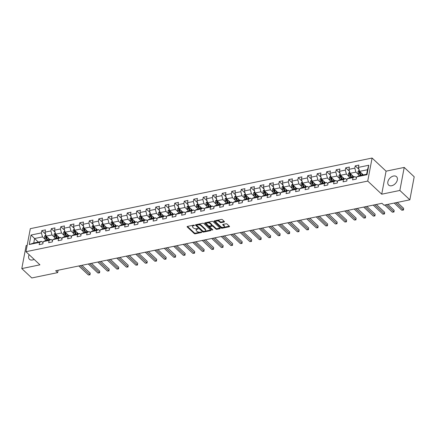 <?xml version="1.0" encoding="UTF-8"?>
<svg xmlns="http://www.w3.org/2000/svg" width="436" height="436" viewBox="0 0 436 436"><rect width="100%" height="100%" fill="white"/><g stroke="black" fill="none" stroke-linecap="round" stroke-linejoin="round"><path stroke-width="0.65" d="M194.445 225.292L193.753 225.123L187.404 226.437A0.725 0.371 -169.3 0 0 187.088 226.671A0.725 0.371 -169.3 0 0 187.197 226.927L194.26 233.554A0.725 0.371 -169.3 0 0 195.246 233.8L201.596 232.486L201.743 232.143L200.228 232.143A2.316 1.188 -169.3 0 1 197.061 231.358L196.473 230.808A2.316 1.188 -169.3 0 1 196.107 229.979A2.316 1.188 -169.3 0 1 197.127 229.232L198.091 228.72L196.582 228.715A2.316 1.188 -169.3 0 1 193.41 227.935L192.821 227.379A2.316 1.188 -169.3 0 1 192.461 226.556A2.316 1.188 -169.3 0 1 193.48 225.81L194.445 225.292M393.517 176.03A5.755 3.853 -46.8 0 0 388.531 179.992A5.755 3.853 -46.8 0 0 388.661 185.082A5.755 3.853 -46.8 0 0 391.681 185.741A5.755 3.853 -46.8 0 0 396.667 181.774A5.755 3.853 -46.8 0 0 396.537 176.689A5.755 3.853 -46.8 0 0 393.517 176.03M29.119 254.679A5.755 3.853 -46.8 0 0 29.474 259.311A5.755 3.853 -46.8 0 0 32.493 259.97A5.755 3.853 -46.8 0 0 34.122 259.371M224.142 222.011A0.725 0.371 -169.3 0 0 224.458 221.777A0.725 0.371 -169.3 0 0 224.344 221.521L222.365 219.657A0.725 0.371 -169.3 0 0 221.379 219.417L214.327 220.872A0.725 0.371 -169.3 0 0 214.005 221.107A0.725 0.371 -169.3 0 0 214.12 221.363L221.177 227.99A0.725 0.371 -169.3 0 0 222.169 228.235L229.222 226.775A0.725 0.371 -169.3 0 0 229.538 226.546A0.725 0.371 -169.3 0 0 229.423 226.284L227.031 224.039A0.725 0.371 -169.3 0 0 226.044 223.793L223.025 224.42A0.725 0.371 -169.3 0 0 222.703 224.654A0.725 0.371 -169.3 0 0 222.818 224.911L224.006 226.022A1.935 0.992 -169.3 0 1 224.311 226.715A1.935 0.992 -169.3 0 1 222.867 227.396A1.935 0.992 -169.3 0 1 220.807 226.687L216.163 222.322A1.935 0.992 -169.3 0 1 215.858 221.635A1.935 0.992 -169.3 0 1 217.302 220.954A1.935 0.992 -169.3 0 1 219.357 221.662L220.131 222.387A0.725 0.371 -169.3 0 0 221.123 222.633L224.142 222.011L224.251 221.428M381.718 194.2L399.861 190.45L409.845 199.83L414.2 176.793L404.21 167.419L386.073 171.168L372.088 158.039L367.733 181.076L381.718 194.2L386.073 171.168M27.163 245.343L26.155 245.55L21.8 268.581L39.943 264.832L25.958 251.708L367.733 181.076M21.8 268.581L31.79 277.961L57.661 272.614L58.113 270.233M409.845 199.83L383.974 205.176L381.974 203.301L55.666 270.74L57.661 272.614M203.781 223.499A0.725 0.371 -169.3 0 0 202.795 223.254L195.742 224.714A0.725 0.371 -169.3 0 0 195.421 224.949A0.725 0.371 -169.3 0 0 195.535 225.205L202.593 231.832A0.725 0.371 -169.3 0 0 203.585 232.077L210.637 230.617A0.725 0.371 -169.3 0 0 210.953 230.382A0.725 0.371 -169.3 0 0 210.839 230.126L203.781 223.499M205.034 222.791L212.087 221.335A0.725 0.371 -169.3 0 1 213.073 221.581L220.131 228.208A0.725 0.371 -169.3 0 1 220.245 228.464A0.725 0.371 -169.3 0 1 219.929 228.698L216.91 229.32A0.725 0.371 -169.3 0 1 215.918 229.074L213.057 226.388A0.725 0.371 -169.3 0 0 212.065 226.142L210.065 226.556A0.725 0.371 -169.3 0 0 209.743 226.791A0.725 0.371 -169.3 0 0 209.858 227.052L212.839 229.848L212.005 230.023L204.827 223.287A0.725 0.371 -169.3 0 1 204.713 223.025A0.725 0.371 -169.3 0 1 205.034 222.791M372.088 158.039L30.313 228.671L25.958 251.708M359.03 169.435L355.226 165.865L354.795 168.133L348.953 169.342L349.378 167.07L345.726 167.827L345.296 170.1L339.453 171.304L339.884 169.032L336.227 169.789L335.802 172.062L329.954 173.266L330.384 170.994L326.733 171.751L326.302 174.024L320.46 175.228L320.891 172.961L317.234 173.713L316.803 175.986L310.961 177.196L311.391 174.923L307.74 175.675L307.309 177.948L301.467 179.158L301.892 176.885L298.24 177.637L297.81 179.91L291.967 181.12L292.398 178.847L288.741 179.599L288.316 181.872L282.468 183.082L282.899 180.809L279.247 181.567L278.817 183.839L272.974 185.044L273.405 182.771L269.748 183.529L269.323 185.801L263.475 187.006L263.905 184.733L260.254 185.491L259.823 187.763L253.981 188.968L254.406 186.695L250.755 187.453L250.324 189.725L244.482 190.935L244.912 188.663L241.255 189.415L240.83 191.687L234.982 192.897L235.413 190.625L231.761 191.377L231.331 193.649L225.488 194.859L225.919 192.587L222.262 193.339L221.837 195.611L215.989 196.821L216.42 194.549L212.768 195.306L212.337 197.573L206.495 198.783L206.92 196.511L203.269 197.268L202.838 199.541L196.996 200.745L197.426 198.473L193.775 199.23L193.344 201.503L187.496 202.707L187.927 200.435L184.275 201.192L183.845 203.465L178.002 204.669L178.433 202.402L174.776 203.154L174.351 205.427L168.503 206.637L168.934 204.364L165.282 205.116L164.852 207.389L159.009 208.599L159.434 206.326L155.783 207.078L155.352 209.351L149.51 210.561L149.94 208.288L146.289 209.04L145.858 211.313L140.011 212.523L140.441 210.25L136.79 211.008L136.359 213.28L130.517 214.485L130.947 212.212L127.29 212.97L126.865 215.242L121.017 216.447L121.448 214.174L117.796 214.932L117.366 217.204L111.523 218.409L111.948 216.136L108.297 216.894L107.866 219.166L102.024 220.376L102.455 218.104L98.803 218.856L98.373 221.128L92.525 222.338L92.955 220.066L89.304 220.818L88.873 223.09L83.031 224.3L83.461 222.028L79.804 222.78L79.379 225.052L73.531 226.262L73.962 223.99L70.31 224.747L69.88 227.014L64.038 228.224L64.463 225.952L60.811 226.709L60.381 228.982L54.538 230.186L54.969 227.914L51.317 228.671L50.887 230.944L45.039 232.148L45.469 229.876L41.818 230.633L41.387 232.906L31.038 235.042L29.25 244.509L33.752 243.016L41.671 241.381L43.05 242.678M355.226 165.865L358.877 165.108L358.447 167.38L368.796 165.244L367.008 174.705L356.659 176.842L356.228 179.114L352.577 179.872L353.007 177.599L347.16 178.804L346.734 181.076L343.078 181.834L343.508 179.561L337.666 180.771L337.235 183.038L333.584 183.796L334.014 181.523L328.166 182.733L327.736 185.006L324.084 185.758L324.515 183.485L318.672 184.695L318.242 186.968L314.59 187.72L315.015 185.447L309.173 186.657L308.743 188.93L305.091 189.682L305.522 187.409L299.674 188.619L299.249 190.892L295.592 191.649L296.022 189.377L290.18 190.581L289.749 192.854L286.098 193.611L286.528 191.339L280.68 192.543L280.25 194.816L276.598 195.573L277.029 193.301L271.187 194.505L270.756 196.778L267.105 197.535L267.53 195.263L261.687 196.473L261.257 198.745L257.605 199.497L258.036 197.225L252.188 198.435L251.763 200.707L248.106 201.459L248.536 199.187L242.694 200.397L242.263 202.669L238.612 203.421L239.042 201.149L233.195 202.359L232.764 204.631L229.113 205.383L229.543 203.116L223.701 204.321L223.27 206.593L219.619 207.351L220.044 205.078L214.201 206.283L213.771 208.555L210.119 209.313L210.55 207.04L204.702 208.245L204.277 210.517L200.62 211.275L201.05 209.002L195.208 210.212L194.778 212.479L191.126 213.237L191.557 210.964L185.709 212.174L185.278 214.447L181.627 215.199L182.057 212.926L176.215 214.136L175.784 216.409L172.133 217.161L172.558 214.888L166.715 216.098L166.285 218.371L162.633 219.123L163.064 216.85L157.216 218.06L156.791 220.333L153.134 221.09L153.565 218.818L147.722 220.022L147.292 222.295L143.64 223.052L144.071 220.78L138.223 221.984L137.798 224.257L134.141 225.014L134.571 222.742L128.729 223.946L128.298 226.219L124.647 226.976L125.072 224.704L119.23 225.913L118.799 228.186L115.148 228.938L115.578 226.666L109.73 227.875L109.305 230.148L105.648 230.9L106.079 228.628L100.236 229.837L99.806 232.11L96.154 232.862L96.585 230.59L90.737 231.799L90.312 234.072L86.655 234.824L87.086 232.557L81.243 233.761L80.813 236.034L77.161 236.792L77.586 234.519L71.744 235.723L71.313 237.996L67.662 238.754L68.092 236.481L62.25 237.685L61.819 239.958L58.162 240.716L58.593 238.443L52.751 239.653L52.32 241.92L48.669 242.678L49.099 240.405L43.251 241.615L42.826 243.888L39.169 244.64L39.6 242.367L29.25 244.509M353.836 176.863L350.075 173.332L355.923 172.127L358.915 174.934M356.457 177.904L355.073 176.607L349.231 177.817L347.16 178.804M355.923 172.127L354.795 168.133M350.075 173.332L348.953 169.342M353.007 177.599L355.073 176.607M344.342 178.825L340.581 175.294L346.424 174.089L349.416 176.896M346.963 179.872L345.579 178.569L339.731 179.779L337.666 180.771M346.424 174.089L345.296 170.1M340.581 175.294L339.453 171.304M343.508 179.561L345.579 178.569M334.843 180.787L331.082 177.261L336.93 176.051L339.917 178.858M337.464 181.834L336.08 180.531L330.237 181.741L328.166 182.733M336.93 176.051L335.802 172.062M331.082 177.261L329.954 173.266M334.014 181.523L336.08 180.531M325.349 182.749L321.588 179.223L327.431 178.013L330.423 180.82M327.965 183.796L326.586 182.499L320.738 183.703L318.672 184.695M327.431 178.013L326.302 174.024M321.588 179.223L320.46 175.228M324.515 183.485L326.586 182.499M315.849 184.717L312.089 181.185L317.931 179.975L320.923 182.782M318.471 185.758L317.086 184.461L311.244 185.665L309.173 186.657M317.931 179.975L316.803 175.986M312.089 181.185L310.961 177.196M315.015 185.447L317.086 184.461M306.35 186.679L302.589 183.147L308.437 181.937L311.429 184.75M308.971 187.72L307.587 186.423L301.745 187.627L299.674 188.619M308.437 181.937L307.309 177.948M302.589 183.147L301.467 179.158M305.522 187.409L307.587 186.423M296.856 188.641L293.096 185.109L298.938 183.899L301.93 186.712M299.478 189.682L298.093 188.385L292.245 189.595L290.18 190.581M298.938 183.899L297.81 179.91M293.096 185.109L291.967 181.12M296.022 189.377L298.093 188.385M287.357 190.603L283.596 187.071L289.444 185.867L292.431 188.674M289.978 191.644L288.594 190.347L282.751 191.557L280.68 192.543M289.444 185.867L288.316 181.872M283.596 187.071L282.468 183.082M286.528 191.339L288.594 190.347M277.863 192.565L274.102 189.033L279.945 187.829L282.937 190.636M280.479 193.606L279.1 192.309L273.252 193.519L271.187 194.505M279.945 187.829L278.817 183.839M274.102 189.033L272.974 185.044M277.029 193.301L279.1 192.309M268.363 194.527L264.603 190.995L270.445 189.791L273.437 192.598M270.985 195.573L269.601 194.271L263.758 195.481L261.687 196.473M270.445 189.791L269.323 185.801M264.603 190.995L263.475 187.006M267.53 195.263L269.601 194.271M258.864 196.489L255.104 192.963L260.951 191.753L263.944 194.56M261.486 197.535L260.101 196.233L254.259 197.443L252.188 198.435M260.951 191.753L259.823 187.763M255.104 192.963L253.981 188.968M258.036 197.225L260.101 196.233M249.37 198.451L245.61 194.925L251.452 193.715L254.444 196.522M251.992 199.497L250.607 198.2L244.76 199.405L242.694 200.397M251.452 193.715L250.324 189.725M245.61 194.925L244.482 190.935M248.536 199.187L250.607 198.2M239.871 200.418L236.11 196.887L241.958 195.677L244.945 198.489M242.492 201.459L241.108 200.162L235.266 201.367L233.195 202.359M241.958 195.677L240.83 191.687M236.11 196.887L234.982 192.897M239.042 201.149L241.108 200.162M230.377 202.38L226.616 198.849L232.459 197.639L235.451 200.451M232.993 203.421L231.614 202.124L225.766 203.329L223.701 204.321M232.459 197.639L231.331 193.649M226.616 198.849L225.488 194.859M229.543 203.116L231.614 202.124M220.878 204.342L217.117 200.811L222.96 199.606L225.952 202.413M223.499 205.383L222.115 204.086L216.272 205.296L214.201 206.283M222.96 199.606L221.837 195.611M217.117 200.811L215.989 196.821M220.044 205.078L222.115 204.086M211.378 206.304L207.618 202.773L213.466 201.568L216.458 204.375M214 207.345L212.615 206.048L206.773 207.258L204.702 208.245M213.466 201.568L212.337 197.573M207.618 202.773L206.495 198.783M210.55 207.04L212.615 206.048M201.884 208.266L198.124 204.735L203.966 203.53L206.958 206.337M204.506 209.313L203.121 208.01L197.274 209.22L195.208 210.212M203.966 203.53L202.838 199.541M198.124 204.735L196.996 200.745M201.05 209.002L203.121 208.01M192.385 210.228L188.625 206.702L194.472 205.492L197.459 208.299M195.006 211.275L193.622 209.972L187.78 211.182L185.709 212.174M194.472 205.492L193.344 201.503M188.625 206.702L187.496 202.707M191.557 210.964L193.622 209.972M182.891 212.19L179.131 208.664L184.973 207.454L187.965 210.261M185.507 213.237L184.128 211.94L178.28 213.144L176.215 214.136M184.973 207.454L183.845 203.465M179.131 208.664L178.002 204.669M182.057 212.926L184.128 211.94M173.392 214.158L169.631 210.626L175.474 209.416L178.466 212.223M176.013 215.199L174.629 213.902L168.787 215.106L166.715 216.098M175.474 209.416L174.351 205.427M169.631 210.626L168.503 206.637M172.558 214.888L174.629 213.902M163.892 216.12L160.132 212.588L165.98 211.378L168.972 214.19M166.514 217.161L165.13 215.864L159.287 217.068L157.216 218.06M165.98 211.378L164.852 207.389M160.132 212.588L159.009 208.599M163.064 216.85L165.13 215.864M154.399 218.082L150.638 214.55L156.48 213.34L159.472 216.152M157.02 219.123L155.636 217.826L149.788 219.036L147.722 220.022M156.48 213.34L155.352 209.351M150.638 214.55L149.51 210.561M153.565 218.818L155.636 217.826M144.899 220.044L141.139 216.512L146.987 215.308L149.973 218.114M147.521 221.085L146.136 219.788L140.294 220.998L138.223 221.984M146.987 215.308L145.858 211.313M141.139 216.512L140.011 212.523M144.071 220.78L146.136 219.788M135.405 222.006L131.645 218.474L137.487 217.27L140.479 220.076M138.021 223.047L136.642 221.75L130.795 222.96L128.729 223.946M137.487 217.27L136.359 213.28M131.645 218.474L130.517 214.485M134.571 222.742L136.642 221.75M125.906 223.968L122.145 220.436L127.988 219.232L130.98 222.038M128.527 225.014L127.143 223.712L121.301 224.922L119.23 225.913M127.988 219.232L126.865 215.242M122.145 220.436L121.017 216.447M125.072 224.704L127.143 223.712M116.407 225.93L112.646 222.404L118.494 221.194L121.486 224M119.028 226.976L117.644 225.674L111.801 226.884L109.73 227.875M118.494 221.194L117.366 217.204M112.646 222.404L111.523 218.409M115.578 226.666L117.644 225.674M106.913 227.892L103.152 224.366L108.995 223.156L111.987 225.962M109.534 228.938L108.15 227.641L102.302 228.846L100.236 229.837M108.995 223.156L107.866 219.166M103.152 224.366L102.024 220.376M106.079 228.628L108.15 227.641M97.413 229.859L93.653 226.328L99.501 225.118L102.487 227.93M100.035 230.9L98.65 229.603L92.808 230.808L90.737 231.799M99.501 225.118L98.373 221.128M93.653 226.328L92.525 222.338M96.585 230.59L98.65 229.603M87.919 231.821L84.159 228.29L90.001 227.08L92.993 229.892M90.535 232.862L89.157 231.565L83.309 232.77L81.243 233.761M90.001 227.08L88.873 223.09M84.159 228.29L83.031 224.3M87.086 232.557L89.157 231.565M78.42 233.783L74.66 230.252L80.502 229.047L83.494 231.854M81.041 234.824L79.657 233.527L73.815 234.737L71.744 235.723M80.502 229.047L79.379 225.052M74.66 230.252L73.531 226.262M77.586 234.519L79.657 233.527M68.921 235.745L65.16 232.214L71.008 231.009L74 233.816M71.542 236.786L70.158 235.489L64.315 236.699L62.25 237.685M71.008 231.009L69.88 227.014M65.16 232.214L64.038 228.224M68.092 236.481L70.158 235.489M59.427 237.707L55.666 234.176L61.509 232.971L64.501 235.778M62.048 238.754L60.664 237.451L54.816 238.661L52.751 239.653M61.509 232.971L60.381 228.982M55.666 234.176L54.538 230.186M58.593 238.443L60.664 237.451M49.927 239.669L46.167 236.143L52.015 234.933L55.001 237.74M52.549 240.716L51.165 239.413L45.322 240.623L43.251 241.615M52.015 234.933L50.887 230.944M46.167 236.143L45.039 232.148M49.099 240.405L51.165 239.413M38.363 242.062L34.602 238.53L42.515 236.895L45.508 239.702M42.515 236.895L41.387 232.906M33.752 243.016L34.602 238.53L31.038 235.042M39.6 242.367L41.671 241.381M399.861 190.45L404.21 167.419M356.659 176.842L358.73 175.855L366.643 174.22L367.488 169.735L359.575 171.37L363.335 174.901M367.008 174.705L366.643 174.22M367.488 169.735L368.796 165.244M359.575 171.37L358.447 167.38M45.622 234.203L41.818 230.633M55.116 232.241L51.317 228.671M64.615 230.279L60.811 226.709M74.115 228.317L70.31 224.747M83.608 226.355L79.804 222.78M93.108 224.387L89.304 220.818M102.602 222.425L98.803 218.856M112.101 220.463L108.297 216.894M121.6 218.501L117.796 214.932M131.094 216.539L127.29 212.97M140.594 214.577L136.79 211.008M150.088 212.615L146.289 209.04M159.587 210.648L155.783 207.078M169.086 208.686L165.282 205.116M178.58 206.724L174.776 203.154M188.08 204.762L184.275 201.192M197.573 202.8L193.775 199.23M207.073 200.838L203.269 197.268M216.572 198.876L212.768 195.306M226.066 196.914L222.262 193.339M235.565 194.947L231.761 191.377M245.059 192.985L241.255 189.415M254.559 191.023L250.755 187.453M264.058 189.06L260.254 185.491M273.552 187.099L269.748 183.529M283.051 185.137L279.247 181.567M292.545 183.175L288.741 179.599M302.044 181.207L298.24 177.637M311.544 179.245L307.74 175.675M321.038 177.283L317.234 173.713M330.537 175.321L326.733 171.751M340.031 173.359L336.227 169.789M349.53 171.397L345.726 167.827M193.96 225.112L193.6 225.189A2.316 1.188 -169.3 0 0 192.576 225.935L192.461 226.556M196.107 229.979L196.222 229.358A2.316 1.188 -169.3 0 1 197.246 228.611L197.606 228.535M187.447 226.426L194.374 232.933A0.725 0.371 -169.3 0 0 195.366 233.173L201.252 231.957M195.78 224.704L202.713 231.205A0.725 0.371 -169.3 0 0 203.699 231.451L210.708 230.006M196.947 225.09L196.805 225.434L202.996 231.254L204.56 231.244A2.316 1.188 -169.3 0 0 205.579 230.497A2.316 1.188 -169.3 0 0 205.214 229.674L200.98 225.695A2.316 1.188 -169.3 0 0 197.813 224.911L196.947 225.09L197.067 224.469L196.723 225.254M205.579 230.497L205.699 229.876A2.316 1.188 -169.3 0 0 205.334 229.047L205.214 229.674M197.067 224.469L197.933 224.289A2.316 1.188 -169.3 0 1 201.1 225.074L205.334 229.047M220 228.083L217.024 228.698L216.91 229.32M209.743 226.791L209.863 226.17A0.725 0.371 -169.3 0 1 210.185 225.935L212.185 225.521A0.725 0.371 -169.3 0 1 213.177 225.766L216.038 228.453A0.725 0.371 -169.3 0 0 217.024 228.698M205.073 222.785L212.55 229.576M210.087 223.603A1.935 0.992 -169.3 0 0 208.032 222.894A1.935 0.992 -169.3 0 0 206.582 223.57A1.935 0.992 -169.3 0 0 206.887 224.262L208.528 225.799A0.725 0.371 -169.3 0 0 209.514 226.044L211.52 225.63A0.725 0.371 -169.3 0 0 211.836 225.396A0.725 0.371 -169.3 0 0 211.722 225.14L210.087 223.603L210.207 222.976A1.935 0.992 -169.3 0 0 208.146 222.267A1.935 0.992 -169.3 0 0 206.702 222.949L206.582 223.57M211.836 225.396L211.956 224.774A0.725 0.371 -169.3 0 0 211.841 224.513L211.722 225.14M210.207 222.976L211.841 224.513M215.858 221.635L215.973 221.008A1.935 0.992 -169.3 0 1 217.422 220.333A1.935 0.992 -169.3 0 1 219.477 221.041L220.251 221.766A0.725 0.371 -169.3 0 0 221.243 222.011L224.218 221.395M224.311 226.715L224.426 226.093A1.935 0.992 -169.3 0 0 224.126 225.401L224.006 226.022M223.069 224.409L224.126 225.401M214.365 220.861L221.297 227.369A0.725 0.371 -169.3 0 0 222.284 227.614L229.292 226.164M45.785 234.781L44.592 236.225A1.957 1.052 78.3 0 0 44.815 238.018L45.84 240.514M48.085 237.936L48.887 239.887M49.028 238.824L49.421 239.778M78.796 265.955L88.421 274.996L89.941 274.68L90.236 273.121L81.914 265.311M46.439 236.345L45.709 236.497A1.957 1.052 78.3 0 0 45.971 237.778L46.995 240.274M47.535 240.165L46.385 237.369A0.997 0.534 -101.7 0 1 46.281 237.037L45.709 236.497M47.726 240.127L46.701 237.631A1.957 1.052 -101.7 0 1 46.439 236.394M90.236 273.121L89.941 274.68L80.317 265.644M90.094 274.794L88.421 274.996M55.279 232.819L54.086 234.263A1.957 1.052 78.3 0 0 54.309 236.056L55.339 238.552M57.579 235.974L58.38 237.925M58.528 236.862L58.92 237.811M88.29 263.993L97.915 273.029L99.441 272.718L99.735 271.159L91.413 263.349M55.939 234.383L55.209 234.535A1.957 1.052 78.3 0 0 55.47 235.816L56.495 238.312M57.029 238.203L55.879 235.407A0.997 0.534 -101.7 0 1 55.781 235.075L55.209 234.535M57.225 238.165L56.2 235.669A1.957 1.052 -101.7 0 1 55.939 234.432M99.735 271.159L99.588 272.832L89.811 263.682M99.588 272.832L97.915 273.029M64.779 230.857L63.585 232.295A1.957 1.052 78.3 0 0 63.809 234.094L64.833 236.59M67.079 234.012L67.88 235.963M68.027 234.9L68.414 235.849M97.789 262.031L107.414 271.067L108.935 270.756L109.229 269.197L100.912 261.387M65.433 232.421L64.702 232.573A1.957 1.052 78.3 0 0 64.964 233.854L65.994 236.35M66.528 236.241L65.378 233.445A0.997 0.534 -101.7 0 1 65.28 233.113L64.702 232.573M66.724 236.198L65.694 233.707A1.957 1.052 -101.7 0 1 65.433 232.47M109.229 269.197L108.935 270.756L99.31 261.72M109.087 270.87L107.414 271.067M74.278 228.889L73.085 230.333A1.957 1.052 78.3 0 0 73.308 232.132L74.333 234.628M76.573 232.05L77.379 233.996M77.521 232.938L77.913 233.887M107.283 260.069L116.913 269.105L118.434 268.789L118.728 267.235L110.406 259.425M74.932 230.459L74.202 230.611A1.957 1.052 78.3 0 0 74.463 231.892L75.488 234.388M76.022 234.279L74.878 231.483A0.997 0.534 -101.7 0 1 74.774 231.151L74.202 230.611M76.218 234.236L75.194 231.739A1.957 1.052 -101.7 0 1 74.932 230.508M118.728 267.235L118.587 268.908L108.809 259.752M118.587 268.908L116.913 269.105M83.772 226.927L82.578 228.371A1.957 1.052 78.3 0 0 82.802 230.17L83.832 232.666M86.072 230.088L86.873 232.034M87.02 230.976L87.407 231.925M116.783 258.107L126.407 267.143L127.928 266.827L128.222 265.273L119.905 257.463M84.426 228.497L83.696 228.644A1.957 1.052 78.3 0 0 83.957 229.93L84.987 232.426M85.521 232.317L84.371 229.521A0.997 0.534 -101.7 0 1 84.273 229.183L83.696 228.644M85.718 232.274L84.688 229.777A1.957 1.052 -101.7 0 1 84.431 228.546M128.222 265.273L127.928 266.827L118.303 257.79M128.08 266.941L126.407 267.143M93.271 224.965L92.078 226.409A1.957 1.052 78.3 0 0 92.301 228.208L93.326 230.704M95.571 228.126L96.372 230.072M96.514 229.014L96.906 229.963M126.282 256.145L135.907 265.181L137.427 264.865L137.721 263.311L129.399 255.496M93.925 226.535L93.195 226.682A1.957 1.052 78.3 0 0 93.457 227.968L94.481 230.464M95.021 230.35L93.871 227.559A0.997 0.534 -101.7 0 1 93.767 227.221L93.195 226.682M95.212 230.312L94.187 227.815A1.957 1.052 -101.7 0 1 93.925 226.584M137.721 263.311L137.427 264.865L127.803 255.828M137.58 264.979L135.907 265.181M102.765 223.003L101.572 224.447A1.957 1.052 78.3 0 0 101.795 226.246L102.825 228.742M105.065 226.164L105.866 228.11M106.013 227.052L106.406 228.001M135.776 254.183L145.401 263.219L146.927 262.903L147.221 261.344L138.899 253.534M103.425 224.567L102.694 224.72A1.957 1.052 78.3 0 0 102.956 226.006L103.981 228.502M104.515 228.388L103.365 225.597A0.997 0.534 -101.7 0 1 103.267 225.259L102.694 224.72M104.711 228.35L103.686 225.853A1.957 1.052 -101.7 0 1 103.425 224.622M147.221 261.344L147.074 263.017L137.296 253.866M147.074 263.017L145.401 263.219M112.265 221.041L111.071 222.485A1.957 1.052 78.3 0 0 111.294 224.278L112.319 226.775M114.564 224.197L115.366 226.148M115.513 225.09L115.9 226.039M145.275 252.221L154.9 261.257L156.42 260.941L156.715 259.382L148.398 251.572M112.919 222.605L112.188 222.758A1.957 1.052 78.3 0 0 112.45 224.044L113.48 226.54M114.014 226.426L112.864 223.63A0.997 0.534 -101.7 0 1 112.766 223.297L112.188 222.758M114.21 226.388L113.18 223.891A1.957 1.052 -101.7 0 1 112.919 222.654M156.715 259.382L156.42 260.941L146.796 251.904M156.573 261.055L154.9 261.257M121.758 219.079L120.57 220.523A1.957 1.052 78.3 0 0 120.794 222.316L121.818 224.813M124.058 222.235L124.86 224.186M125.007 223.123L125.399 224.077M154.769 250.253L164.399 259.289L165.92 258.979L166.214 257.42L157.892 249.61M122.418 220.643L121.688 220.796A1.957 1.052 78.3 0 0 121.949 222.077L122.974 224.573M123.508 224.464L122.363 221.668A0.997 0.534 -101.7 0 1 122.26 221.335L121.688 220.796M123.704 224.426L122.68 221.929A1.957 1.052 -101.7 0 1 122.418 220.692M166.214 257.42L165.92 258.979L156.295 249.942M166.072 259.093L164.399 259.289M131.258 217.117L130.064 218.556A1.957 1.052 78.3 0 0 130.288 220.354L131.318 222.851M133.558 220.273L134.359 222.224M134.506 221.161L134.893 222.109M164.268 248.291L173.893 257.327L175.414 257.017L175.708 255.458L167.391 247.648M131.912 218.681L131.181 218.834A1.957 1.052 78.3 0 0 131.443 220.115L132.473 222.611M133.007 222.502L131.857 219.706A0.997 0.534 -101.7 0 1 131.759 219.373L131.181 218.834M133.203 222.464L132.173 219.967A1.957 1.052 -101.7 0 1 131.917 218.73M175.708 255.458L175.414 257.017L165.789 247.98M175.566 257.131L173.893 257.327M140.757 215.155L139.564 216.594A1.957 1.052 78.3 0 0 139.787 218.392L140.812 220.889M143.057 218.311L143.858 220.262M144 219.199L144.392 220.147M173.768 246.329L183.393 255.365L184.913 255.055L185.207 253.496L176.885 245.686M141.411 216.719L140.681 216.872A1.957 1.052 78.3 0 0 140.942 218.153L141.967 220.649M142.507 220.54L141.357 217.744A0.997 0.534 -101.7 0 1 141.253 217.411L140.681 216.872M142.697 220.496L141.673 218A1.957 1.052 -101.7 0 1 141.411 216.768M185.207 253.496L184.913 255.055L175.288 246.013M185.066 255.169L183.393 255.365M150.251 213.188L149.058 214.632A1.957 1.052 78.3 0 0 149.281 216.43L150.311 218.927M152.551 216.349L153.352 218.294M153.499 217.237L153.892 218.185M183.262 244.367L192.886 253.403L194.412 253.087L194.707 251.534L186.385 243.724M150.91 214.757L150.18 214.904A1.957 1.052 78.3 0 0 150.442 216.191L151.466 218.687M152 218.578L150.851 215.782A0.997 0.534 -101.7 0 1 150.752 215.449L150.18 214.904M152.197 218.534L151.172 216.038A1.957 1.052 -101.7 0 1 150.91 214.806M194.707 251.534L194.56 253.202L184.782 244.051M194.56 253.202L192.886 253.403M159.75 211.226L158.557 212.67A1.957 1.052 78.3 0 0 158.78 214.468L159.805 216.965M162.05 214.387L162.851 216.332M162.999 215.275L163.386 216.223M192.761 242.405L202.386 251.441L203.906 251.125L204.201 249.572L195.884 241.762M160.404 212.795L159.674 212.942A1.957 1.052 78.3 0 0 159.936 214.229L160.966 216.725M161.5 216.616L160.35 213.82A0.997 0.534 -101.7 0 1 160.252 213.482L159.674 212.942M161.696 216.572L160.666 214.076A1.957 1.052 -101.7 0 1 160.404 212.844M204.201 249.572L203.906 251.125L194.282 242.089M204.059 251.24L202.386 251.441M169.244 209.264L168.056 210.708A1.957 1.052 78.3 0 0 168.28 212.506L169.304 215.003M171.544 212.425L172.345 214.37M172.493 213.313L172.885 214.261M202.255 240.443L211.885 249.479L213.406 249.163L213.7 247.61L205.378 239.795M169.904 210.833L169.173 210.98A1.957 1.052 78.3 0 0 169.435 212.267L170.46 214.763M170.994 214.648L169.849 211.858A0.997 0.534 -101.7 0 1 169.746 211.52L169.173 210.98M171.19 214.61L170.165 212.114A1.957 1.052 -101.7 0 1 169.904 210.882M213.7 247.61L213.406 249.163L203.781 240.127M213.558 249.278L211.885 249.479M178.744 207.302L177.55 208.746A1.957 1.052 78.3 0 0 177.774 210.539L178.804 213.035M181.044 210.463L181.845 212.408M181.992 211.351L182.379 212.299M211.754 238.481L221.379 247.517L222.9 247.201L223.194 245.642L214.877 237.833M179.398 208.866L178.667 209.018A1.957 1.052 78.3 0 0 178.929 210.305L179.959 212.801M180.493 212.686L179.343 209.896A0.997 0.534 -101.7 0 1 179.245 209.558L178.667 209.018M180.689 212.648L179.659 210.152A1.957 1.052 -101.7 0 1 179.403 208.92M223.194 245.642L222.9 247.201L213.275 238.165M223.052 247.316L221.379 247.517M188.243 205.34L187.049 206.784A1.957 1.052 78.3 0 0 187.273 208.577L188.298 211.073M190.543 208.495L191.344 210.446M191.486 209.384L191.878 210.337M221.254 236.514L230.878 245.555L232.399 245.239L232.693 243.68L224.371 235.871M188.897 206.904L188.167 207.056A1.957 1.052 78.3 0 0 188.428 208.337L189.453 210.833M189.992 210.724L188.843 207.928A0.997 0.534 -101.7 0 1 188.739 207.596L188.167 207.056M190.183 210.686L189.159 208.19A1.957 1.052 -101.7 0 1 188.897 206.953M232.693 243.68L232.399 245.239L222.774 236.203M232.552 245.354L230.878 245.555M197.737 203.378L196.543 204.822A1.957 1.052 78.3 0 0 196.767 206.615L197.797 209.111M200.037 206.533L200.838 208.484M200.985 207.422L201.378 208.37M230.748 234.552L240.372 243.588L241.898 243.277L242.193 241.718L233.87 233.909M198.396 204.942L197.666 205.094A1.957 1.052 78.3 0 0 197.928 206.375L198.952 208.871M199.486 208.762L198.336 205.966A0.997 0.534 -101.7 0 1 198.238 205.634L197.666 205.094M199.683 208.724L198.658 206.228A1.957 1.052 -101.7 0 1 198.396 204.991M242.193 241.718L242.045 243.392L232.268 234.241M242.045 243.392L240.372 243.588M207.236 201.416L206.043 202.854A1.957 1.052 78.3 0 0 206.266 204.653L207.291 207.149M209.536 204.571L210.337 206.522M210.484 205.46L210.871 206.408M240.247 232.59L249.872 241.626L251.392 241.315L251.686 239.756L243.37 231.947M207.89 202.98L207.16 203.132A1.957 1.052 78.3 0 0 207.422 204.413L208.452 206.909M208.986 206.8L207.836 204.004A0.997 0.534 -101.7 0 1 207.738 203.672L207.16 203.132M209.182 206.757L208.152 204.266A1.957 1.052 -101.7 0 1 207.89 203.029M251.686 239.756L251.392 241.315L241.767 232.279M251.545 241.43L249.872 241.626M216.73 199.448L215.542 200.892A1.957 1.052 78.3 0 0 215.766 202.691L216.79 205.187M219.03 202.609L219.831 204.555M219.978 203.498L220.371 204.446M249.741 230.628L259.371 239.664L260.892 239.348L261.186 237.794L252.864 229.985M217.39 201.018L216.659 201.17A1.957 1.052 78.3 0 0 216.921 202.451L217.946 204.947M218.48 204.838L217.335 202.042A0.997 0.534 -101.7 0 1 217.232 201.71L216.659 201.17M218.676 204.795L217.651 202.299A1.957 1.052 -101.7 0 1 217.39 201.067M261.186 237.794L261.044 239.468L251.267 230.312M261.044 239.468L259.371 239.664M226.23 197.486L225.036 198.93A1.957 1.052 78.3 0 0 225.259 200.729L226.289 203.225M228.529 200.647L229.331 202.593M229.478 201.536L229.865 202.484M259.24 228.666L268.865 237.702L270.385 237.386L270.68 235.832L262.363 228.023M226.884 199.056L226.153 199.203A1.957 1.052 78.3 0 0 226.415 200.489L227.445 202.985M227.979 202.876L226.829 200.08A0.997 0.534 -101.7 0 1 226.731 199.743L226.153 199.203M228.175 202.833L227.145 200.337A1.957 1.052 -101.7 0 1 226.889 199.105M270.68 235.832L270.385 237.386L260.761 228.35M270.538 237.5L268.865 237.702M235.729 195.524L234.535 196.968A1.957 1.052 78.3 0 0 234.759 198.767L235.783 201.263M238.029 198.685L238.83 200.631M238.972 199.574L239.364 200.522M268.74 226.704L278.364 235.74L279.885 235.424L280.179 233.87L271.857 226.055M236.383 197.094L235.653 197.241A1.957 1.052 78.3 0 0 235.914 198.527L236.939 201.023M237.478 200.909L236.328 198.118A0.997 0.534 -101.7 0 1 236.225 197.78L235.653 197.241M237.669 200.871L236.644 198.375A1.957 1.052 -101.7 0 1 236.383 197.143M280.179 233.87L279.885 235.424L270.26 226.388M280.037 235.538L278.364 235.74M245.223 193.562L244.029 195.006A1.957 1.052 78.3 0 0 244.253 196.805L245.283 199.301M247.523 196.723L248.324 198.669M248.471 197.612L248.863 198.56M278.233 224.742L287.858 233.778L289.384 233.462L289.678 231.903L281.356 224.093M245.882 195.126L245.146 195.279A1.957 1.052 78.3 0 0 245.414 196.565L246.438 199.061M246.972 198.947L245.822 196.156A0.997 0.534 -101.7 0 1 245.724 195.819L245.146 195.279M247.168 198.909L246.144 196.413A1.957 1.052 -101.7 0 1 245.882 195.181M289.678 231.903L289.531 233.576L279.754 224.426M289.531 233.576L287.858 233.778M254.722 191.6L253.529 193.044A1.957 1.052 78.3 0 0 253.752 194.838L254.777 197.334M257.022 194.756L257.823 196.707M257.97 195.65L258.357 196.598M287.733 222.78L297.357 231.816L298.878 231.5L299.172 229.941L290.856 222.131M255.376 193.164L254.646 193.317A1.957 1.052 78.3 0 0 254.907 194.603L255.937 197.099M256.472 196.985L255.322 194.189A0.997 0.534 -101.7 0 1 255.224 193.857L254.646 193.317M256.668 196.947L255.638 194.451A1.957 1.052 -101.7 0 1 255.376 193.213M299.172 229.941L298.878 231.5L289.253 222.464M299.031 231.614L297.357 231.816M264.216 189.638L263.028 191.082A1.957 1.052 78.3 0 0 263.251 192.875L264.276 195.372M266.516 192.794L267.317 194.745M267.464 193.682L267.857 194.636M297.227 220.812L306.857 229.848L308.377 229.538L308.672 227.979L300.35 220.169M264.875 191.202L264.145 191.355A1.957 1.052 78.3 0 0 264.407 192.636L265.431 195.132M265.965 195.023L264.821 192.227A0.997 0.534 -101.7 0 1 264.717 191.895L264.145 191.355M266.162 194.985L265.137 192.489A1.957 1.052 -101.7 0 1 264.875 191.251M308.672 227.979L308.377 229.538L298.753 220.502M308.53 229.652L306.857 229.848M273.715 187.676L272.522 189.115A1.957 1.052 78.3 0 0 272.745 190.914L273.775 193.41M276.015 190.832L276.816 192.783M276.964 191.72L277.351 192.668M306.726 218.85L316.351 227.886L317.871 227.576L318.166 226.017L309.849 218.207M274.369 189.24L273.639 189.393A1.957 1.052 78.3 0 0 273.901 190.674L274.931 193.17M275.465 193.061L274.315 190.265A0.997 0.534 -101.7 0 1 274.217 189.933L273.639 189.393M275.661 193.023L274.631 190.527A1.957 1.052 -101.7 0 1 274.375 189.289M318.166 226.017L317.871 227.576L308.247 218.54M318.024 227.69L316.351 227.886M283.215 185.714L282.021 187.153A1.957 1.052 78.3 0 0 282.245 188.952L283.269 191.448M285.515 188.87L286.316 190.821M286.457 189.758L286.85 190.706M316.225 216.888L325.85 225.924L327.371 225.614L327.665 224.055L319.343 216.245M283.869 187.278L283.138 187.431A1.957 1.052 78.3 0 0 283.4 188.712L284.425 191.208M284.964 191.099L283.814 188.303A0.997 0.534 -101.7 0 1 283.711 187.971L283.138 187.431M285.155 191.055L284.13 188.559A1.957 1.052 -101.7 0 1 283.869 187.327M327.665 224.055L327.371 225.614L317.746 216.572M327.523 225.728L325.85 225.924M292.709 183.747L291.515 185.191A1.957 1.052 78.3 0 0 291.738 186.99L292.769 189.486M295.008 186.908L295.81 188.853M295.957 187.796L296.349 188.744M325.719 214.926L335.344 223.962L336.87 223.646L337.164 222.093L328.842 214.283M293.368 185.316L292.632 185.464A1.957 1.052 78.3 0 0 292.899 186.75L293.924 189.246M294.458 189.137L293.308 186.341A0.997 0.534 -101.7 0 1 293.21 186.009L292.632 185.464M294.654 189.093L293.63 186.597A1.957 1.052 -101.7 0 1 293.368 185.365M337.164 222.093L337.017 223.761L327.24 214.61M337.017 223.761L335.344 223.962M302.208 181.785L301.014 183.229A1.957 1.052 78.3 0 0 301.238 185.028L302.262 187.524M304.508 184.946L305.309 186.891M305.456 185.834L305.843 186.782M335.219 212.964L344.843 222L346.364 221.684L346.658 220.131L338.341 212.321M302.862 183.354L302.132 183.502A1.957 1.052 78.3 0 0 302.393 184.788L303.423 187.284M303.957 187.175L302.807 184.379A0.997 0.534 -101.7 0 1 302.709 184.041L302.132 183.502M304.154 187.131L303.124 184.635A1.957 1.052 -101.7 0 1 302.862 183.403M346.658 220.131L346.364 221.684L336.739 212.648M346.516 221.799L344.843 222M311.702 179.823L310.514 181.267A1.957 1.052 78.3 0 0 310.737 183.066L311.762 185.562M314.002 182.984L314.803 184.929M314.95 183.872L315.342 184.82M344.713 211.002L354.343 220.038L355.863 219.722L356.158 218.169L347.835 210.354M312.361 181.392L311.631 181.54A1.957 1.052 78.3 0 0 311.893 182.826L312.917 185.322M313.451 185.207L312.301 182.417A0.997 0.534 -101.7 0 1 312.203 182.079L311.631 181.54M313.648 185.169L312.623 182.673A1.957 1.052 -101.7 0 1 312.361 181.441M356.158 218.169L355.863 219.722L346.238 210.686M356.016 219.837L354.343 220.038M321.201 177.861L320.008 179.305A1.957 1.052 78.3 0 0 320.231 181.098L321.261 183.594M323.501 181.022L324.302 182.967M324.449 181.91L324.836 182.858M354.212 209.04L363.837 218.076L365.357 217.76L365.651 216.202L357.335 208.392M321.855 179.425L321.125 179.578A1.957 1.052 78.3 0 0 321.387 180.864L322.417 183.36M322.951 183.245L321.801 180.455A0.997 0.534 -101.7 0 1 321.703 180.117L321.125 179.578M323.147 183.207L322.117 180.711A1.957 1.052 -101.7 0 1 321.861 179.479M365.651 216.202L365.357 217.76L355.732 208.724M365.51 217.875L363.837 218.076M330.701 175.899L329.507 177.343A1.957 1.052 78.3 0 0 329.73 179.136L330.755 181.632M333 179.054L333.802 181.005M333.943 179.948L334.336 180.896M363.711 207.073L373.336 216.114L374.856 215.798L375.151 214.24L366.829 206.43M331.355 177.463L330.624 177.615A1.957 1.052 78.3 0 0 330.886 178.896L331.91 181.392M332.45 181.283L331.3 178.488A0.997 0.534 -101.7 0 1 331.197 178.155L330.624 177.615M332.641 181.245L331.616 178.749A1.957 1.052 -101.7 0 1 331.355 177.512M375.151 214.24L374.856 215.798L365.232 206.762M375.009 215.913L373.336 216.114M340.194 173.937L339.001 175.381A1.957 1.052 78.3 0 0 339.224 177.174L340.254 179.67M342.494 177.092L343.296 179.043M343.443 177.981L343.835 178.929M373.205 205.111L382.83 214.147L384.356 213.836L384.65 212.278L376.328 204.468M340.854 175.501L340.118 175.654A1.957 1.052 78.3 0 0 340.385 176.934L341.41 179.43M341.944 179.321L340.794 176.525A0.997 0.534 -101.7 0 1 340.696 176.193L340.118 175.654M342.14 179.283L341.115 176.787A1.957 1.052 -101.7 0 1 340.854 175.55M384.65 212.278L384.503 213.951L374.726 204.8M384.503 213.951L382.83 214.147M349.694 171.975L348.5 173.414A1.957 1.052 78.3 0 0 348.724 175.212L349.748 177.708M351.994 175.13L352.795 177.081M352.937 176.019L353.329 176.967M384.699 205.024L392.329 212.185L393.85 211.874L394.144 210.316L387.822 204.38M350.348 173.539L349.618 173.692A1.957 1.052 78.3 0 0 349.879 174.972L350.909 177.468M351.443 177.359L350.293 174.564A0.997 0.534 -101.7 0 1 350.195 174.231L349.618 173.692M351.639 177.316L350.609 174.825A1.957 1.052 -101.7 0 1 350.348 173.588M394.144 210.316L394.002 211.989L386.225 204.713M394.002 211.989L392.329 212.185M359.188 170.007L358 171.452A1.957 1.052 78.3 0 0 358.223 173.25L359.248 175.746M361.488 173.168L362.289 175.114M362.436 174.057L362.828 175.005M394.199 203.062L401.829 210.223L403.349 209.907L403.643 208.354L397.321 202.418M359.847 171.577L359.117 171.73A1.957 1.052 78.3 0 0 359.378 173.01L360.403 175.506M360.937 175.397L359.787 172.602A0.997 0.534 -101.7 0 1 359.689 172.269L359.117 171.73M361.133 175.354L360.109 172.858A1.957 1.052 -101.7 0 1 359.847 171.626M403.643 208.354L403.502 210.027L395.719 202.745M403.502 210.027L401.829 210.223M193.6 225.189L193.48 225.81M198.026 228.666L197.949 229.064M197.246 228.611L197.127 229.232M201.672 232.088L201.596 232.486M195.366 233.173L195.246 233.8M194.374 232.933L194.26 233.554M187.284 226.469L187.197 226.927M194.38 225.243L194.303 225.641M210.746 230.039L210.637 230.617M203.699 231.451L203.585 232.077M202.713 231.205L202.593 231.832M195.622 224.747L195.535 225.205M201.1 225.074L200.98 225.695M197.933 224.289L197.813 224.911M220.038 228.115L219.929 228.698M216.038 228.453L215.918 229.074M213.177 225.766L213.057 226.388M212.185 225.521L212.065 226.142M210.185 225.935L210.065 226.556M212.119 229.396L212.005 230.023M204.915 222.829L204.827 223.287M221.243 222.011L221.123 222.633M220.251 221.766L220.131 222.387M219.477 221.041L219.357 221.662M222.905 224.453L222.818 224.911M229.331 226.197L229.222 226.775M222.284 227.614L222.169 228.235M221.297 227.369L221.177 227.99M214.207 220.905L214.12 221.363M46.096 235.881L44.614 236.187M45.971 237.778L44.815 238.018M47.562 237.451L46.701 237.631M55.59 233.919L54.108 234.225M55.47 235.816L54.309 236.056M57.062 235.489L56.2 235.669M65.089 231.957L63.607 232.263M64.964 233.854L63.809 234.094M66.561 233.527L65.694 233.707M74.589 229.995L73.101 230.301M74.463 231.892L73.308 232.132M76.055 231.565L75.194 231.739M84.083 228.033L82.6 228.339M83.957 229.93L82.802 230.17M85.554 229.603L84.688 229.777M93.582 226.066L92.1 226.377M93.457 227.968L92.301 228.208M95.048 227.636L94.187 227.815M103.076 224.104L101.593 224.415M102.956 226.006L101.795 226.246M104.547 225.674L103.686 225.853M112.575 222.142L111.093 222.447M112.45 224.044L111.294 224.278M114.047 223.712L113.18 223.891M122.075 220.18L120.587 220.485M121.949 222.077L120.794 222.316M123.541 221.75L122.68 221.929M131.568 218.218L130.086 218.523M131.443 220.115L130.288 220.354M133.04 219.788L132.173 219.967M141.068 216.256L139.585 216.561M140.942 218.153L139.787 218.392M142.534 217.826L141.673 218M150.562 214.294L149.079 214.599M150.442 216.191L149.281 216.43M152.033 215.864L151.172 216.038M160.061 212.327L158.579 212.637M159.936 214.229L158.78 214.468M161.533 213.896L160.666 214.076M169.56 210.365L168.073 210.675M169.435 212.267L168.28 212.506M171.026 211.934L170.165 212.114M179.054 208.403L177.572 208.708M178.929 210.305L177.774 210.539M180.526 209.972L179.659 210.152M188.554 206.441L187.071 206.746M188.428 208.337L187.273 208.577M190.02 208.01L189.159 208.19M198.048 204.479L196.565 204.784M197.928 206.375L196.767 206.615M199.519 206.048L198.658 206.228M207.547 202.517L206.065 202.822M207.422 204.413L206.266 204.653M209.018 204.086L208.152 204.266M217.046 200.555L215.558 200.86M216.921 202.451L215.766 202.691M218.512 202.124L217.651 202.299M226.54 198.593L225.058 198.898M226.415 200.489L225.259 200.729M228.012 200.162L227.145 200.337M236.04 196.625L234.557 196.936M235.914 198.527L234.759 198.767M237.506 198.195L236.644 198.375M245.533 194.663L244.051 194.974M245.414 196.565L244.253 196.805M247.005 196.233L246.144 196.413M255.033 192.701L253.55 193.006M254.907 194.603L253.752 194.838M256.504 194.271L255.638 194.451M264.532 190.739L263.044 191.044M264.407 192.636L263.251 192.875M265.998 192.309L265.137 192.489M274.026 188.777L272.544 189.082M273.901 190.674L272.745 190.914M275.498 190.347L274.631 190.527M283.525 186.815L282.043 187.12M283.4 188.712L282.245 188.952M284.991 188.385L284.13 188.559M293.019 184.853L291.537 185.158M292.899 186.75L291.738 186.99M294.491 186.423L293.63 186.597M302.519 182.886L301.036 183.196M302.393 184.788L301.238 185.028M303.99 184.455L303.124 184.635M312.018 180.924L310.53 181.234M311.893 182.826L310.737 183.066M313.484 182.493L312.623 182.673M321.512 178.962L320.029 179.267M321.387 180.864L320.231 181.098M322.983 180.531L322.117 180.711M331.011 177L329.529 177.305M330.886 178.896L329.73 179.136M332.477 178.569L331.616 178.749M340.505 175.038L339.023 175.343M340.385 176.934L339.224 177.174M341.977 176.607L341.115 176.787M350.004 173.076L348.522 173.381M349.879 174.972L348.724 175.212M351.476 174.645L350.609 174.825M359.504 171.114L358.016 171.419M359.378 173.01L358.223 173.25M360.97 172.683L360.109 172.858"/></g></svg>
